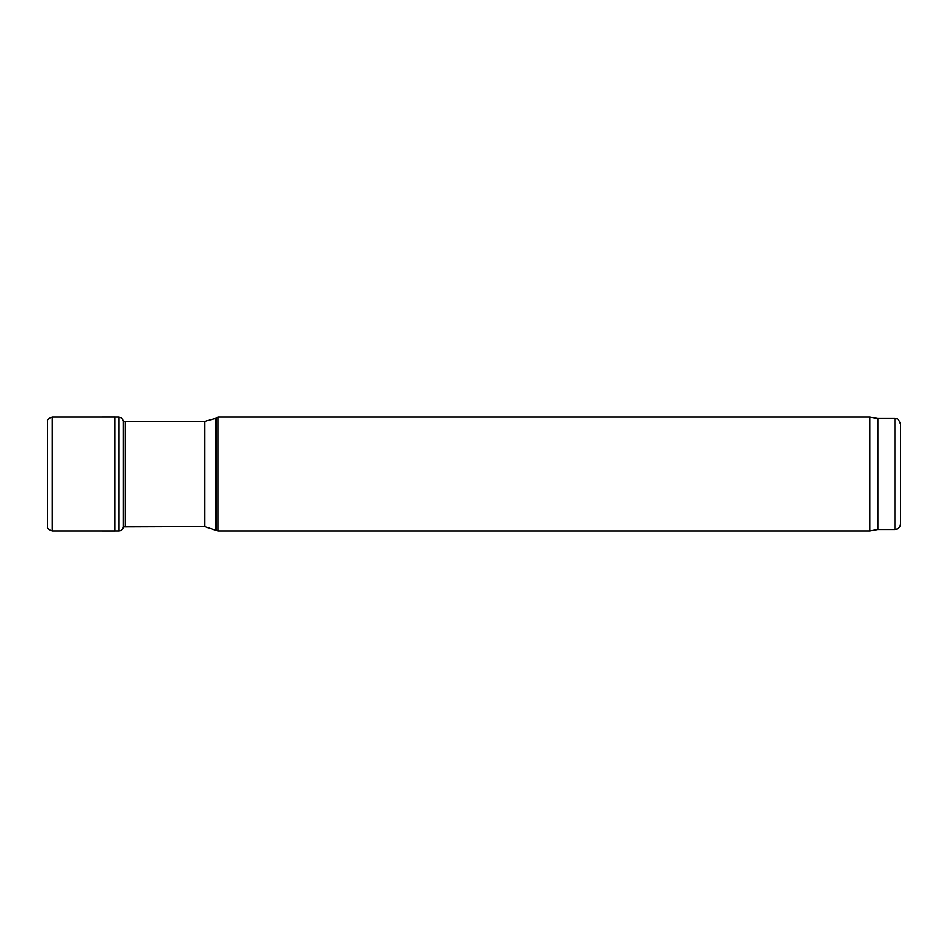 <?xml version="1.0" encoding="UTF-8"?>
<svg xmlns="http://www.w3.org/2000/svg" width="948" height="948" viewBox="0 0 948 948"><rect width="100%" height="100%" fill="white"/><g stroke="black" fill="none" stroke-linecap="round" stroke-linejoin="round"><path stroke-width="1.42" d="M877.848 418.542L877.848 529.458L894.912 529.458C898.372 529.126 900.268 527.23 900.6 523.77L900.6 424.23C897.685 416.208 896.642 419.763 894.912 418.542L877.848 418.542L869.778 417.12L218.04 417.12L218.04 530.88L869.778 530.88L869.778 417.12M877.848 529.458L869.778 530.88M123.465 526.91C122.991 529.351 121.51 530.667 119.033 530.868L119.033 417.132L121.806 418.104L123.465 421.09L123.465 526.91L204.555 526.614L218.04 530.88M47.4 421.35L47.4 526.65C46.772 528 48.348 529.411 52.116 530.88L52.116 417.12C48.348 418.589 46.772 420 47.4 421.35L47.4 421.374M119.033 417.132L114.827 417.108L114.827 530.892L52.116 530.88M123.489 421.327L125.326 421.386L125.326 526.614M894.912 529.458L894.912 418.542M215.931 529.659L215.931 418.341L218.04 417.12M204.555 526.614L204.555 421.386L215.931 418.341M204.555 421.386L125.326 421.386M114.827 417.108L52.116 417.12M119.033 530.868L114.827 530.892"/></g></svg>
